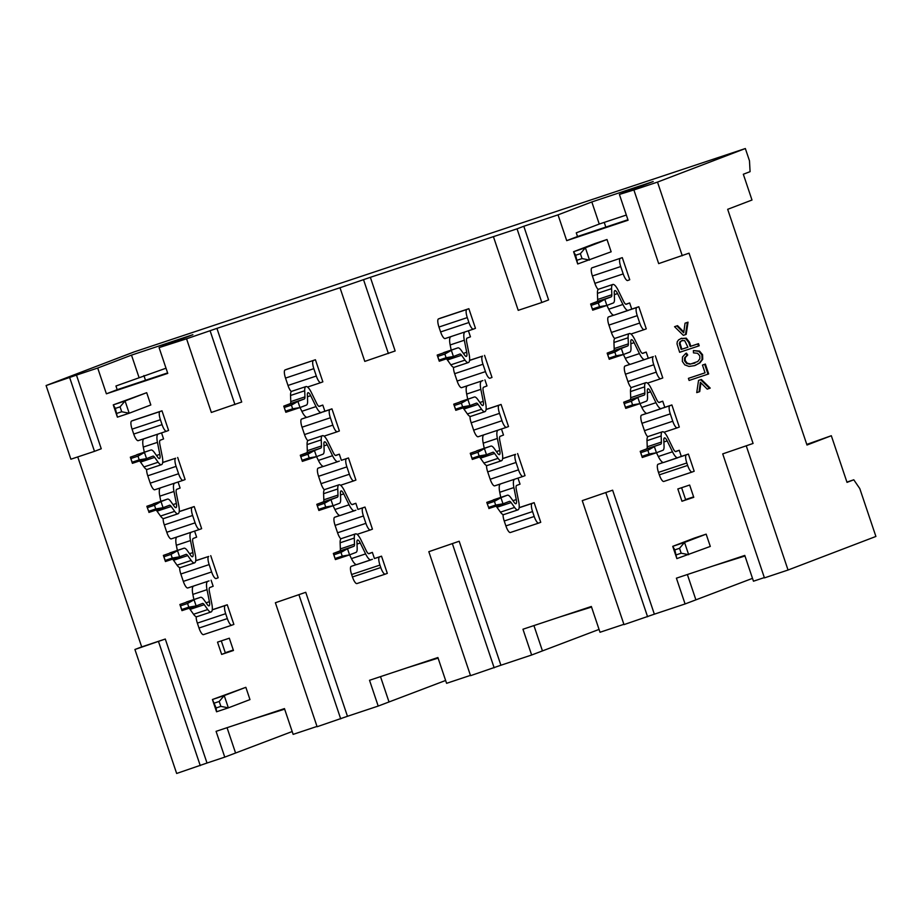 <?xml version="1.0" encoding="UTF-8"?>
<svg xmlns="http://www.w3.org/2000/svg" width="922" height="922" viewBox="0 0 922 922"><rect width="100%" height="100%" fill="white"/><g stroke="black" fill="none" stroke-linecap="round" stroke-linejoin="round"><path stroke-width="1.38" d="M682.545 340.345L680.69 341.52L680.021 343.203L681.842 349.219L687.904 347.202M681.842 349.219L687.916 347.237L684.689 340.61L681.635 340.691M681.865 340.61L680.01 341.785L679.341 343.468L681.174 349.484M697.827 343.941L690.152 346.488L688.792 342.465L685.576 338.409L680.724 338.605L686.256 338.155L689.472 342.2L690.82 346.234L698.496 343.675L697.827 343.941L698.53 346.015L699.199 345.762L698.496 343.675M681.738 338.224L678.65 339.826L677.267 341.682L677.025 343.918L679.641 352.296L698.53 346.015M347.467 716.29L317.11 726.732L275.378 602.746L305.747 592.304L347.467 716.29L378.193 706.068L369.526 680.286L437.904 657.536L446.582 683.317L470.451 675.377M500.911 665.235L470.543 675.676L428.822 551.69L459.179 541.249L500.911 665.235L531.637 655.012L522.958 629.23L591.348 606.48L600.015 632.262L623.883 624.321M654.355 614.179L623.987 624.62L582.255 500.634L612.623 490.193L654.355 614.179L685.081 603.956L676.402 578.175L744.78 555.424L753.458 581.206L764.338 577.587M753.078 443.459L722.721 453.889L753.078 443.459L689.045 253.17L658.677 263.611L633.887 189.955L657.501 182.095L745.345 148.534L133.955 351.974L46.1 385.546L76.468 375.104L101.247 448.76L94.493 451.342L70.89 459.202L46.1 385.546M633.887 189.955L619.4 194.438L628.078 220.22L566.707 240.642L558.029 214.861L523.8 226.259L548.59 299.915L541.825 302.497L517.046 228.84L523.8 226.259M517.046 228.84L370.356 277.315L395.146 350.971L364.789 361.401L339.999 287.745L370.356 277.315M339.999 287.745L216.924 328.37L241.714 402.027L211.345 412.457L186.555 338.8L216.924 328.37M186.555 338.8L159.08 347.617L167.758 373.387L106.387 393.809L97.709 368.039L76.468 375.104M77.748 456.92L141.688 646.898L165.292 639.038L207.012 763.036L224.761 757.123L216.082 731.342L284.46 708.592L293.138 734.373L317.007 726.432M674.558 326.688L676.863 325.915L683.709 332.819L685.046 323.196L688.031 322.17L687.351 322.423L685.507 334.617L683.34 335.331L674.558 326.688L677.543 325.662L683.824 331.989M688.031 322.17L686.187 334.352L685.507 334.617M693.402 350.567L698.888 351.363L701.896 354.982L702.057 359.522L699.268 363.153L694.473 365.654L689.022 366.437L684.792 364.882L682.361 361.447L682.476 356.998L685.772 353.403L687.04 355.258L684.585 357.851L684.516 360.779L686.579 363.464L689.956 364.236L697.758 361.539L699.833 358.819L699.821 355.857L697.608 353.299L693.471 352.861L693.402 350.567L699.567 351.109L702.576 354.716L702.725 359.269L699.936 362.888L695.153 365.4M685.772 353.403L686.452 353.149L687.72 355.005L685.253 357.586L685.184 360.514L687.247 363.199L690.636 363.983L694.9 363.095M688.411 378.366L705.065 372.822L702.46 365.089L703.14 364.824L705.365 364.086L704.696 364.34L707.992 374.159L689.114 380.452L688.411 378.366L705.065 372.799M705.365 364.086L708.672 373.906L707.992 374.159M699.049 391.85L696.744 392.611L698.53 380.452L699.199 380.187L701.365 379.472L710.217 388.104L707.232 389.13L700.351 382.25L699.049 391.85L699.729 391.585L700.916 382.814M216.555 711.784L212.417 699.51L245.851 687.316L249.977 699.591L228.356 707.854L216.555 711.784L216.151 707.958L220.865 706.379L228.356 707.854L224.219 695.58L245.851 687.316M221.649 654.413L217.523 642.138L229.324 638.208L233.45 650.483L221.649 654.413L225.371 652.995L221.292 640.882M117.394 417.159L113.268 404.873L146.69 392.691L150.828 404.965L129.195 413.229L117.394 417.159L115.342 408.411L120.067 406.844L121.716 411.754L129.195 413.229L125.069 400.955L146.69 392.691M577.714 263.98L573.588 251.706L595.209 243.443L607.01 239.513L611.148 251.798L577.714 263.98L575.662 255.244L580.376 253.677L582.036 258.586L589.515 260.062L585.389 247.776L607.01 239.513M681.969 501.245L677.831 488.971L689.644 485.041L693.77 497.315L681.969 501.245L685.68 499.828L681.612 487.715M676.863 558.617L672.737 546.343L694.358 538.079L706.16 534.149L710.297 546.423L676.863 558.617L674.812 549.881L679.537 548.302L681.185 553.212L688.676 554.687L684.539 542.413L706.16 534.149M287.088 369.18L315.416 359.753L322.85 381.846L320.821 382.618A7.768 2.167 71.6 0 0 320.821 382.618L307.533 387.044L320.798 382.63A7.768 2.167 71.6 0 1 316.315 376.038L287.998 385.454L285.52 378.089A7.768 2.167 -108.4 0 1 285.059 369.953L287.088 369.18M385.223 574.152L356.952 583.557A7.768 2.167 -108.4 0 1 356.929 583.568A7.768 2.167 -108.4 0 1 352.446 576.965L351.616 574.51A7.768 2.167 -108.4 0 1 351.167 566.373L356.261 564.575M368.535 553.661L372.373 552.393L374.436 558.525L381.524 556.173L387.309 573.357L385.281 574.129A7.768 2.167 71.6 0 1 385.246 574.141L356.929 583.568M318.954 406.348L322.792 405.069L324.867 411.212L331.943 408.861L339.377 430.954L337.348 431.727A7.768 2.167 71.6 0 0 337.348 431.727L324.06 436.152L337.302 431.75M307.844 440.704A7.768 2.167 -108.4 0 1 304.514 434.562L302.036 427.197A7.768 2.167 -108.4 0 1 301.586 419.061L306.68 417.263M335.481 455.456L339.319 454.177L341.382 460.32L348.47 457.957L355.904 480.062L353.875 480.835A7.768 2.167 71.6 0 0 353.875 480.835L340.587 485.26L353.829 480.846M324.36 489.813A7.768 2.167 -108.4 0 1 321.04 483.67L318.563 476.305A7.768 2.167 -108.4 0 1 318.113 468.157L323.207 466.371M352.008 504.565L355.846 503.285L357.909 509.428L364.997 507.065L372.43 529.159L370.402 529.943A7.768 2.167 71.6 0 1 370.379 529.943L357.114 534.357L370.356 529.954M340.886 538.921A7.768 2.167 -108.4 0 1 337.567 532.778L335.089 525.402A7.768 2.167 -108.4 0 1 334.64 517.265L339.734 515.467M133.655 420.236L161.984 410.809L168.588 430.447L166.559 431.219A7.768 2.167 71.6 0 0 166.559 431.219A7.768 2.167 71.6 0 1 162.053 424.639L133.725 434.055L132.077 429.145A7.768 2.167 -108.4 0 1 131.627 421.008L133.655 420.236M161.534 432.902L163.574 438.941L160.186 440.243A6.477 1.809 -108.4 0 0 159.852 444.369L162.237 456.39A12.954 3.619 71.6 0 1 161.454 464.688A12.954 3.619 71.6 0 1 158.146 462.233L154.677 457.37A6.477 1.809 -108.4 0 0 152.983 456.148L146.552 458.614L144.477 452.472L137.977 456.171L139.21 459.859L146.552 458.614L132.388 463.328L130.325 457.185L150.897 450.017L130.325 457.185L130.889 458.522L137.977 456.171M212.256 609.765L227.25 604.774L233.865 624.413L231.837 625.185A7.768 2.167 71.6 0 0 231.837 625.185A7.768 2.167 71.6 0 1 227.331 618.593L199.002 628.02A7.768 2.167 71.6 0 0 203.485 634.624A7.768 2.167 71.6 0 0 203.508 634.613L231.791 625.208M195.729 560.657L208.706 556.439A7.768 2.167 71.6 0 0 209.156 564.587L211.634 571.951A7.768 2.167 71.6 0 0 216.117 578.543A7.768 2.167 71.6 0 0 216.14 578.543L218.168 577.76L210.735 555.666M211.115 580.215L213.155 586.254L209.767 587.556A6.477 1.809 -108.4 0 0 209.421 591.682L211.806 603.714A12.954 3.619 71.6 0 1 211.034 612.001A12.954 3.619 71.6 0 1 207.715 609.546L204.258 604.682A6.477 1.809 -108.4 0 0 202.563 603.461L196.121 605.927L194.058 599.784L187.558 603.484L188.791 607.172L196.121 605.927L181.957 610.641L179.894 604.498L200.477 597.329L179.894 604.498L180.47 605.846L187.558 603.484M179.202 511.549L194.208 506.558L201.641 528.663L199.613 529.435A7.768 2.167 71.6 0 0 199.613 529.435A7.768 2.167 71.6 0 1 195.107 522.843L166.778 532.271L164.3 524.906A7.768 2.167 -108.4 0 1 163.136 518.475M194.588 531.107L196.628 537.157L193.24 538.448A6.477 1.809 -108.4 0 0 192.894 542.574L195.28 554.606A12.954 3.619 71.6 0 1 194.507 562.893A12.954 3.619 71.6 0 1 191.188 560.449L187.731 555.574A6.477 1.809 -108.4 0 0 186.037 554.364L179.594 556.819L177.531 550.688L171.031 554.376L172.264 558.064L179.594 556.819L165.441 561.533L163.367 555.401L183.951 548.233L163.367 555.401L163.943 556.738L171.031 554.376M162.687 462.452L175.653 458.234A7.768 2.167 71.6 0 0 176.102 466.371L178.58 473.735A7.768 2.167 71.6 0 0 183.063 480.339A7.768 2.167 71.6 0 0 183.086 480.327L185.115 479.555L177.681 457.462M178.061 481.999L180.101 488.049L176.713 489.34A6.477 1.809 -108.4 0 0 176.367 493.477L178.764 505.498A12.954 3.619 71.6 0 1 177.981 513.785A12.954 3.619 71.6 0 1 174.673 511.341L171.204 506.478A6.477 1.809 -108.4 0 0 169.51 505.256M598.194 289.485A7.768 2.167 -108.4 0 1 594.874 283.342L592.397 275.978A7.768 2.167 -108.4 0 1 591.947 267.841L622.292 257.641L629.738 279.735L627.709 280.507A7.768 2.167 71.6 0 0 627.709 280.507L627.652 280.53M692.111 472.041L663.828 481.445A7.768 2.167 -108.4 0 1 663.805 481.457A7.768 2.167 -108.4 0 1 659.322 474.853L658.492 472.398A7.768 2.167 71.6 0 1 658.043 464.262L663.137 462.464M675.411 451.55L679.249 450.282L681.312 456.413L688.4 454.062L694.185 471.246L692.157 472.018A7.768 2.167 71.6 0 0 692.157 472.018L663.805 481.457M625.842 304.237L629.68 302.958L631.743 309.101L638.819 306.738L646.264 328.843L644.236 329.615A7.768 2.167 71.6 0 1 644.201 329.627L630.936 334.041L644.201 329.627A7.768 2.167 71.6 0 1 639.73 323.023L611.401 332.45L608.923 325.086A7.768 2.167 -108.4 0 1 608.462 316.949L613.556 315.151M655.346 355.846L662.78 377.951L660.751 378.723A7.768 2.167 71.6 0 0 660.751 378.723L647.463 383.149L660.705 378.735A7.768 2.167 71.6 0 1 656.245 372.131L653.767 364.766A7.768 2.167 -108.4 0 1 653.318 356.618L630.717 364.213M631.247 387.701A7.768 2.167 -108.4 0 1 627.928 381.558L625.45 374.194A7.768 2.167 71.6 0 1 624.989 366.046L630.083 364.259M642.369 353.345L646.195 352.066L648.27 358.209M658.884 402.453L662.722 401.174L664.797 407.305L671.873 404.954L679.307 427.047L677.278 427.82A7.768 2.167 71.6 0 0 677.278 427.82L663.99 432.245L677.232 427.843M647.774 436.798A7.768 2.167 -108.4 0 1 644.443 430.655L641.966 423.29A7.768 2.167 71.6 0 1 641.516 415.154L646.61 413.356M440.532 318.125L468.86 308.697L475.464 328.336L473.435 329.108A7.768 2.167 71.6 0 1 473.412 329.119A7.768 2.167 71.6 0 1 468.929 322.516L440.612 331.943L438.953 327.033A7.768 2.167 -108.4 0 1 438.503 318.897L440.532 318.125M468.411 330.779L470.451 336.83L467.062 338.12A6.477 1.809 -108.4 0 0 466.728 342.258L469.114 354.279A12.954 3.619 71.6 0 1 468.341 362.577A12.954 3.619 71.6 0 1 465.022 360.122L461.553 355.258A6.477 1.809 -108.4 0 0 459.871 354.036L453.428 356.503L451.365 350.36L444.853 354.06L446.098 357.736L453.428 356.503L439.264 361.217L437.201 355.074L457.785 347.905L437.201 355.074L437.777 356.411L444.853 354.06M519.132 507.653L534.138 502.663L540.741 522.301L538.713 523.074A7.768 2.167 71.6 0 1 538.69 523.085A7.768 2.167 71.6 0 1 534.207 516.481L505.878 525.909A7.768 2.167 71.6 0 0 510.362 532.513A7.768 2.167 71.6 0 0 510.385 532.501L538.69 523.085M502.617 458.545L515.582 454.327A7.768 2.167 71.6 0 0 516.032 462.464L518.51 469.84A7.768 2.167 71.6 0 0 522.993 476.432A7.768 2.167 71.6 0 0 523.016 476.42L525.044 475.648L517.611 453.555M517.991 478.103L520.031 484.142L516.643 485.445A6.477 1.809 -108.4 0 0 516.297 489.57L518.694 501.603A12.954 3.619 71.6 0 1 517.91 509.889A12.954 3.619 71.6 0 1 514.603 507.434L511.134 502.571A6.477 1.809 -108.4 0 0 509.44 501.349M486.09 409.437L501.084 404.447L508.518 426.552L506.489 427.324A7.768 2.167 71.6 0 0 506.489 427.324L499.401 429.687M501.464 428.995L503.504 435.046L500.116 436.337A6.477 1.809 -108.4 0 0 499.782 440.462L502.167 452.495A12.954 3.619 71.6 0 1 501.395 460.781A12.954 3.619 71.6 0 1 498.076 458.338L494.607 453.463A6.477 1.809 -108.4 0 0 492.913 452.253L486.482 454.707L484.407 448.565L477.907 452.264L479.14 455.952L486.482 454.707L472.318 459.421L470.255 453.278L490.838 446.121L470.255 453.278L470.819 454.627L477.907 452.264M469.563 360.329L482.529 356.123A7.768 2.167 71.6 0 0 482.978 364.259L485.456 371.624A7.768 2.167 71.6 0 0 489.939 378.227A7.768 2.167 71.6 0 0 489.962 378.216L491.991 377.444L484.557 355.35M484.937 379.887L486.977 385.938L483.589 387.228A6.477 1.809 -108.4 0 0 483.255 391.354L485.64 403.387A12.954 3.619 71.6 0 1 484.868 411.673A12.954 3.619 71.6 0 1 481.549 409.23L478.08 404.355A6.477 1.809 -108.4 0 0 476.397 403.145L469.955 405.599L467.892 399.468L461.38 403.168L462.625 406.844L469.955 405.599L455.791 410.313L453.728 404.182L474.311 397.013L453.728 404.182L454.304 405.519L461.38 403.168M292.182 731.526L224.761 757.123M207.012 763.036L176.655 773.466L134.923 649.48L141.688 646.898M846.926 482.079L853.784 479.797L859.788 488.579L875.9 536.454L788.045 570.027L764.442 577.887L722.721 453.889M752.502 578.359L685.081 603.956M599.058 629.415L531.637 655.012M445.626 680.471L378.193 706.068M284.656 709.168L253.239 718.987M227.054 727.7L235.571 752.997M166.018 368.212L115.953 385.995L117.198 389.683L167.597 372.914M284.529 708.799L278.202 711.185M145.492 380.267L143.913 375.565M626.338 215.045L599.254 224.046L576.273 232.828L577.518 236.516L627.917 219.747M745.345 148.534L749.482 160.808L750.082 171.665L743.328 174.246L751.995 200.028L727.677 209.317L806.992 445.026L831.321 435.726L847.018 482.379L853.784 479.797M619.4 194.438L653.191 181.53L591.82 201.953L599.254 224.046M566.707 240.642L577.518 236.516M591.82 201.953L558.029 214.861M97.709 368.039L131.5 355.12L192.871 334.698L159.08 347.617M493.431 236.689L518.222 310.345L541.825 302.497M363.602 279.896L388.393 353.552M210.158 330.952L234.949 404.608M117.198 389.683L106.387 393.809M138.934 377.225L131.5 355.12M69.703 377.686L94.493 451.342M134.923 649.48L165.292 639.038M200.258 765.617L158.526 641.62M431.634 660.129L437.247 657.755M406.671 667.931L438.1 658.112M380.498 676.644L389.015 701.942M437.973 657.743L437.316 657.962M590.679 606.699L591.405 606.688M591.532 607.056L560.115 616.876M533.93 625.589L542.447 650.886M738.522 558.017L744.123 555.643M713.559 565.82L744.976 556.001M687.374 574.521L695.891 599.83M744.849 555.632L744.192 555.851M657.501 182.095L682.28 255.763M746.324 446.041L788.045 570.027M806.785 444.404L831.321 435.726M605.812 227.1L604.233 222.398M614.72 338.593A7.768 2.167 -108.4 0 1 611.401 332.45M608.923 325.086L637.252 315.658A7.768 2.167 -108.4 0 1 636.791 307.522L638.819 306.738M637.252 315.658L639.73 323.023M641.966 423.29L670.294 413.863A7.768 2.167 -108.4 0 1 669.845 405.726L671.873 404.954M670.294 413.863L672.772 421.239A7.768 2.167 71.6 0 0 677.255 427.831M658.492 472.398L686.821 462.971A7.768 2.167 -108.4 0 1 686.371 454.834L688.4 454.062M686.821 462.971L687.651 465.426A7.768 2.167 71.6 0 0 692.134 472.029M591.947 267.841L622.292 257.641M620.264 258.414A7.768 2.167 71.6 0 0 620.725 266.55L623.203 273.915A7.768 2.167 71.6 0 0 627.686 280.519M685.588 499.54L693.621 496.866M585.078 609.073L590.748 606.907M341.382 460.32L348.47 457.957M346.442 458.741A7.768 2.167 71.6 0 0 346.891 466.878L349.369 474.242A7.768 2.167 71.6 0 0 353.852 480.846M357.909 509.428L364.997 507.065M362.968 507.838A7.768 2.167 71.6 0 0 363.418 515.986L365.896 523.35A7.768 2.167 71.6 0 0 370.379 529.943M374.436 558.525L379.495 556.946A7.768 2.167 71.6 0 0 379.945 565.082L380.774 567.537A7.768 2.167 71.6 0 0 385.246 574.141M379.495 556.946L381.524 556.173M331.943 408.861L329.915 409.633A7.768 2.167 71.6 0 0 330.364 417.77L332.842 425.134A7.768 2.167 71.6 0 0 337.325 431.738M291.317 391.596A7.768 2.167 -108.4 0 1 287.998 385.454M285.059 369.953L315.416 359.753M313.388 360.525A7.768 2.167 71.6 0 0 313.837 368.662L316.315 376.038M485.249 434.389L478.161 436.751A7.768 2.167 -108.4 0 1 478.138 436.751A7.768 2.167 -108.4 0 1 473.654 430.159L471.177 422.795A7.768 2.167 -108.4 0 1 470.013 416.364M486.067 409.541L499.056 405.219A7.768 2.167 71.6 0 0 499.505 413.367L501.983 420.732A7.768 2.167 71.6 0 0 506.466 427.335L478.138 436.751M499.056 405.219L501.084 404.447M534.138 502.663L532.109 503.435A7.768 2.167 71.6 0 0 532.559 511.572L534.207 516.481M505.878 525.909L504.23 520.999A7.768 2.167 -108.4 0 1 503.066 514.568M500.75 497.419L499.736 492.279A12.954 3.619 -108.4 0 1 500.416 484.015L494.688 485.848A7.768 2.167 -108.4 0 1 494.665 485.859A7.768 2.167 -108.4 0 1 490.181 479.256L487.703 471.891A7.768 2.167 -108.4 0 1 486.539 465.472M467.708 399.203L466.682 394.063A12.954 3.619 -108.4 0 1 467.362 385.811L461.634 387.643A7.768 2.167 -108.4 0 1 461.611 387.655A7.768 2.167 -108.4 0 1 457.128 381.051L454.65 373.687A7.768 2.167 -108.4 0 1 453.486 367.256M451.181 350.106L450.155 344.955A12.954 3.619 -108.4 0 1 450.835 336.703L445.119 338.535A7.768 2.167 -108.4 0 1 445.084 338.547A7.768 2.167 -108.4 0 1 440.612 331.943M438.953 327.033L467.281 317.606A7.768 2.167 -108.4 0 1 466.832 309.469L468.86 308.697M467.281 317.606L468.929 322.516M199.567 529.447L171.285 538.863A7.768 2.167 -108.4 0 1 171.262 538.874A7.768 2.167 -108.4 0 1 166.778 532.271M179.191 511.652L192.179 507.342A7.768 2.167 71.6 0 0 192.629 515.479L195.107 522.843M192.179 507.342L194.208 506.558M227.25 604.774L225.222 605.547A7.768 2.167 71.6 0 0 225.683 613.683L227.331 618.593M199.002 628.02L197.354 623.111A7.768 2.167 -108.4 0 1 196.19 616.68M193.874 599.531L192.859 594.39A12.954 3.619 -108.4 0 1 193.528 586.127L187.811 587.959A7.768 2.167 -108.4 0 1 187.788 587.971A7.768 2.167 -108.4 0 1 183.305 581.379L180.827 574.003A7.768 2.167 -108.4 0 1 179.663 567.583M160.82 501.326L159.806 496.174A12.954 3.619 -108.4 0 1 160.486 487.922L154.758 489.755A7.768 2.167 -108.4 0 1 154.735 489.766A7.768 2.167 -108.4 0 1 150.251 483.163L147.774 475.798A7.768 2.167 -108.4 0 1 146.61 469.367M166.513 431.242L138.231 440.647A7.768 2.167 -108.4 0 1 138.208 440.658A7.768 2.167 -108.4 0 1 133.725 434.055M132.077 429.145L160.405 419.717A7.768 2.167 -108.4 0 1 159.955 411.581L161.984 410.809M160.405 419.717L162.053 424.639M225.268 652.707L233.301 650.033M275.378 602.746L305.747 592.304M340.714 718.872L298.982 594.886M428.822 551.69L459.179 541.249M494.157 667.816L452.425 543.83M582.255 500.634L612.623 490.193M647.59 616.76L605.869 492.774M698.53 380.452L701.365 379.472M700.685 379.726L709.537 388.358M702.46 365.089L704.696 364.34M695.914 365.124L694.473 365.654M687.04 355.258L687.72 355.005M690.82 346.234L690.152 346.488M676.863 325.915L677.543 325.662M685.046 323.196L687.351 322.423M674.812 549.881L672.737 546.343L684.539 542.413L679.537 548.302M575.662 255.244L573.588 251.706L585.389 247.776L580.376 253.677M115.342 408.411L113.268 404.873L125.069 400.955L120.067 406.844M216.151 707.958L212.417 699.51L224.219 695.58L219.217 701.469L220.865 706.379M676.471 554.79L681.185 553.212M577.31 260.154L582.036 258.586M116.99 413.321L121.716 411.754M214.492 703.048L219.217 701.469M464.999 331.989A12.954 3.619 71.6 0 0 464.319 340.241L466.705 352.273A6.477 1.809 -108.4 0 1 466.325 356.422A6.477 1.809 -108.4 0 1 464.665 355.189L461.196 350.325A12.954 3.619 71.6 0 0 457.819 347.894L443.655 352.607M452.183 336.184L450.835 336.703M454.177 367.29A12.954 3.619 -108.4 0 1 450.858 364.835L447.389 359.972A6.477 1.809 71.6 0 0 446.317 358.865M481.526 381.097A12.954 3.619 71.6 0 0 480.846 389.349L483.232 401.381A6.477 1.809 -108.4 0 1 482.851 405.519A6.477 1.809 -108.4 0 1 481.192 404.297L477.723 399.433A12.954 3.619 71.6 0 0 474.346 397.002L460.182 401.715M468.71 385.292L467.362 385.811M470.704 416.387A12.954 3.619 -108.4 0 1 467.385 413.943L463.916 409.068A6.477 1.809 71.6 0 0 462.844 407.973M498.053 430.194A12.954 3.619 71.6 0 0 497.373 438.457L499.759 450.478A6.477 1.809 -108.4 0 1 499.367 454.627A6.477 1.809 -108.4 0 1 497.719 453.405L494.25 448.53A12.954 3.619 71.6 0 0 490.873 446.098L476.709 450.812M484.234 448.311L483.209 443.171A12.954 3.619 -108.4 0 1 483.889 434.907M487.231 465.495A12.954 3.619 -108.4 0 1 483.912 463.051L480.443 458.176A6.477 1.809 71.6 0 0 479.371 457.07M488.591 507.411L486.77 502.386L500.934 497.673L494.434 501.372L495.667 505.06L488.591 507.411L486.77 502.386L507.354 495.218L500.934 497.673L503.009 503.815L509.428 501.361M514.58 479.302A12.954 3.619 71.6 0 0 513.9 487.565L516.285 499.586A6.477 1.809 -108.4 0 1 515.894 503.735A6.477 1.809 -108.4 0 1 514.234 502.513L510.776 497.638A12.954 3.619 71.6 0 0 507.4 495.206L493.235 499.92M501.764 483.497L500.416 484.015M503.746 514.603A12.954 3.619 -108.4 0 1 500.439 512.148L496.97 507.284A6.477 1.809 71.6 0 0 495.898 506.178M625.75 408.365L624.263 403.571L631.351 401.208L632.584 404.896L639.914 403.652L646.334 401.197A12.954 3.619 71.6 0 0 647.532 397.025L647.302 390.916A6.477 1.809 -108.4 0 1 647.901 388.83A6.477 1.809 -108.4 0 1 650.621 391.781L655.957 402.683A12.954 3.619 71.6 0 0 661.362 408.619L647.198 413.333A12.954 3.619 -108.4 0 1 641.793 407.397L639.949 403.64L625.75 408.365L623.687 402.223L630.106 399.779A6.477 1.809 71.6 0 0 630.706 397.682L630.475 391.573A12.954 3.619 -108.4 0 1 631.662 387.401M664.797 407.305L647.244 413.321M662.722 401.174L659.334 402.465A6.477 1.809 -108.4 0 1 656.614 399.503L651.289 388.6A12.954 3.619 71.6 0 0 645.826 382.688A12.954 3.619 71.6 0 0 644.639 386.86L644.87 392.968A6.477 1.809 -108.4 0 1 644.271 395.065L623.687 402.223L624.263 403.571M639.914 403.652L637.851 397.509L631.351 401.208M609.223 359.257L607.736 354.463L614.824 352.1L616.057 355.788L623.387 354.544L609.223 359.257L607.16 353.126L613.579 350.671A6.477 1.809 71.6 0 0 614.179 348.585L613.948 342.477A12.954 3.619 -108.4 0 1 615.135 338.293M646.195 352.066L642.807 353.357A6.477 1.809 -108.4 0 1 640.087 350.406L634.762 339.503A12.954 3.619 71.6 0 0 629.3 333.58A12.954 3.619 71.6 0 0 628.113 337.763L628.343 343.871A6.477 1.809 -108.4 0 1 627.744 345.957L621.324 348.412L623.387 354.544L629.807 352.089A12.954 3.619 71.6 0 0 631.005 347.917L630.775 341.808A6.477 1.809 -108.4 0 1 631.374 339.722A6.477 1.809 -108.4 0 1 634.106 342.673L639.43 353.587A12.954 3.619 71.6 0 0 644.835 359.511L630.671 364.225A12.954 3.619 -108.4 0 1 625.266 358.289L623.433 354.532M592.708 310.161L591.209 305.355L598.297 303.004L599.531 306.68L606.872 305.447L592.708 310.161L590.633 304.018L597.053 301.563A6.477 1.809 71.6 0 0 597.652 299.477L597.433 293.369A12.954 3.619 -108.4 0 1 598.609 289.197M631.743 309.101L614.19 315.105A12.954 3.619 -108.4 0 1 608.739 309.193L606.907 305.424M629.68 302.958L626.292 304.26A6.477 1.809 -108.4 0 1 623.56 301.298L618.236 290.395A12.954 3.619 71.6 0 0 612.773 284.483A12.954 3.619 71.6 0 0 611.586 288.655L611.816 294.763A6.477 1.809 -108.4 0 1 611.217 296.849L604.797 299.304L606.872 305.447L613.291 302.992A12.954 3.619 71.6 0 0 614.478 298.809L614.259 292.7A6.477 1.809 -108.4 0 1 614.847 290.614A6.477 1.809 -108.4 0 1 617.579 293.576L622.903 304.479A12.954 3.619 71.6 0 0 628.308 310.403L614.144 315.117M642.277 457.473L640.79 452.667L647.866 450.316L649.111 453.993L656.441 452.76L662.86 450.305A12.954 3.619 71.6 0 0 664.059 446.121L663.828 440.013A6.477 1.809 -108.4 0 1 664.428 437.927A6.477 1.809 -108.4 0 1 667.148 440.889L672.484 451.792A12.954 3.619 71.6 0 0 677.889 457.727L663.725 462.441A12.954 3.619 -108.4 0 1 658.32 456.505L656.476 452.748L642.277 457.473L640.214 451.331L646.633 448.876A6.477 1.809 71.6 0 0 647.232 446.79L647.002 440.681A12.954 3.619 -108.4 0 1 648.189 436.509M681.312 456.413L663.771 462.418M679.249 450.282L675.861 451.573M675.849 451.573A6.477 1.809 -108.4 0 1 673.141 448.611L667.805 437.708A12.954 3.619 71.6 0 0 662.353 431.796A12.954 3.619 71.6 0 0 661.166 435.968L661.397 442.076A6.477 1.809 -108.4 0 1 660.797 444.162L640.214 451.331L640.79 452.667M656.441 452.76L654.378 446.617L647.866 450.316M144.305 452.218L143.279 447.066A12.954 3.619 -108.4 0 1 143.959 438.814L159.471 433.582M158.123 434.101A12.954 3.619 71.6 0 0 157.443 442.364L159.829 454.385A6.477 1.809 -108.4 0 1 159.437 458.534A6.477 1.809 -108.4 0 1 157.789 457.312L154.32 452.437A12.954 3.619 71.6 0 0 150.943 450.005L136.779 454.719M145.307 438.296L143.959 438.814M147.301 469.402A12.954 3.619 -108.4 0 1 143.982 466.947L140.513 462.083A6.477 1.809 71.6 0 0 139.441 460.977M148.661 511.318L146.84 506.293L161.004 501.58L154.504 505.279L155.737 508.956L148.661 511.318L146.84 506.293L167.424 499.125L161.004 501.58L163.079 507.711L169.498 505.268M174.65 483.209A12.954 3.619 71.6 0 0 173.97 491.461L176.356 503.493A6.477 1.809 -108.4 0 1 175.964 507.642A6.477 1.809 -108.4 0 1 174.304 506.409L170.847 501.545A12.954 3.619 71.6 0 0 167.47 499.113L153.306 503.827M161.834 487.404L160.486 487.922M163.816 518.498A12.954 3.619 -108.4 0 1 160.509 516.055L157.04 511.18A6.477 1.809 71.6 0 0 155.968 510.085M177.347 550.422L176.333 545.282A12.954 3.619 -108.4 0 1 177.001 537.019L192.514 531.798M191.165 532.305A12.954 3.619 71.6 0 0 190.497 540.569L192.882 552.601A6.477 1.809 -108.4 0 1 192.491 556.738A6.477 1.809 -108.4 0 1 190.831 555.517L187.373 550.653A12.954 3.619 71.6 0 0 183.997 548.221M178.349 536.512L177.001 537.019M180.343 567.606A12.954 3.619 -108.4 0 1 177.024 565.163L173.567 560.288A6.477 1.809 71.6 0 0 172.483 559.193M207.692 581.413A12.954 3.619 71.6 0 0 207.024 589.677L209.409 601.697A6.477 1.809 -108.4 0 1 209.017 605.846A6.477 1.809 -108.4 0 1 207.358 604.625L203.889 599.749A12.954 3.619 71.6 0 0 200.523 597.318L186.359 602.031M194.876 585.608L193.528 586.127M196.87 616.714A12.954 3.619 -108.4 0 1 193.551 614.259L190.093 609.396A6.477 1.809 71.6 0 0 189.01 608.289M335.401 559.585L333.914 554.79L340.99 552.428L342.235 556.116L349.565 554.871L335.401 559.585L333.338 553.442L339.757 550.987A6.477 1.809 71.6 0 0 340.356 548.901L340.126 542.793A12.954 3.619 -108.4 0 1 341.313 538.621M372.407 559.297L356.883 564.529A12.954 3.619 -108.4 0 1 351.443 558.617L349.599 554.86M368.961 553.696A6.477 1.809 -108.4 0 1 366.265 550.722L360.928 539.819A12.954 3.619 71.6 0 0 355.477 533.907A12.954 3.619 71.6 0 0 354.29 538.079L354.521 544.187A6.477 1.809 -108.4 0 1 353.921 546.273L347.502 548.728L349.565 554.871L355.984 552.416A12.954 3.619 71.6 0 0 357.183 548.233L356.952 542.136A6.477 1.809 -108.4 0 1 357.54 540.038A6.477 1.809 -108.4 0 1 360.272 543L365.608 553.903A12.954 3.619 71.6 0 0 371.013 559.838L356.849 564.552M372.373 552.393L368.984 553.684M318.874 510.477L317.387 505.682L324.463 503.32L325.708 507.008L333.038 505.763L318.874 510.477L316.811 504.334L323.23 501.891A6.477 1.809 71.6 0 0 323.829 499.793L323.599 493.685A12.954 3.619 -108.4 0 1 324.786 489.513M355.846 503.285L352.458 504.576A6.477 1.809 -108.4 0 1 349.738 501.626L344.402 490.711A12.954 3.619 71.6 0 0 338.95 484.799A12.954 3.619 71.6 0 0 337.763 488.983L337.994 495.079A6.477 1.809 -108.4 0 1 337.394 497.177L330.975 499.632L333.038 505.763L339.457 503.308A12.954 3.619 71.6 0 0 340.656 499.136L340.425 493.028A6.477 1.809 -108.4 0 1 341.025 490.942A6.477 1.809 -108.4 0 1 343.745 493.892L349.081 504.795A12.954 3.619 71.6 0 0 354.486 510.73L340.356 515.433A12.954 3.619 -108.4 0 1 334.917 509.509L333.073 505.752M355.88 510.2L340.322 515.444M302.347 461.369L300.86 456.574L307.936 454.223L309.181 457.9L316.511 456.655L302.347 461.369L300.284 455.238L306.703 452.783A6.477 1.809 71.6 0 0 307.303 450.697L307.072 444.588A12.954 3.619 -108.4 0 1 308.259 440.416M335.919 455.48A6.477 1.809 -108.4 0 1 333.211 452.518L327.875 441.615A12.954 3.619 71.6 0 0 322.423 435.703A12.954 3.619 71.6 0 0 321.236 439.875L321.467 445.983A6.477 1.809 -108.4 0 1 320.868 448.069L314.448 450.524L316.511 456.655L322.93 454.212A12.954 3.619 71.6 0 0 324.129 450.028L323.899 443.92A6.477 1.809 -108.4 0 1 324.498 441.834A6.477 1.809 -108.4 0 1 327.218 444.796L332.554 455.699A12.954 3.619 71.6 0 0 337.959 461.622L323.795 466.336A12.954 3.619 -108.4 0 1 318.39 460.412L316.546 456.644M339.365 461.092L323.841 466.325M339.319 454.177L335.931 455.48M285.82 412.272L284.333 407.466L291.421 405.115L292.654 408.792L299.984 407.559L285.82 412.272L283.757 406.129L290.176 403.675A6.477 1.809 71.6 0 0 290.776 401.589L290.545 395.48A12.954 3.619 -108.4 0 1 291.732 391.308M322.792 405.069L319.404 406.372A6.477 1.809 -108.4 0 1 316.684 403.41L311.359 392.507A12.954 3.619 71.6 0 0 305.897 386.595A12.954 3.619 71.6 0 0 304.709 390.767L304.94 396.875A6.477 1.809 -108.4 0 1 304.341 398.961L297.921 401.416L299.984 407.559L306.404 405.104A12.954 3.619 71.6 0 0 307.602 400.92L307.372 394.812A6.477 1.809 -108.4 0 1 307.971 392.726A6.477 1.809 -108.4 0 1 310.691 395.688L316.027 406.59A12.954 3.619 71.6 0 0 321.432 412.526L307.268 417.24A12.954 3.619 -108.4 0 1 301.863 411.304L300.019 407.547M324.867 411.212L307.314 417.217M446.098 357.736L439.01 360.099L437.777 356.411M439.01 360.099L439.264 361.217M462.625 406.844L455.537 409.207L454.304 405.519M455.537 409.207L455.791 410.313M479.14 455.952L472.064 458.303L470.819 454.627M472.064 458.303L472.318 459.421M488.844 508.529L503.009 503.815L495.667 505.06M614.824 352.1L621.324 348.412L607.16 353.126L607.736 354.463M598.297 303.004L604.797 299.304L590.633 304.018L591.209 305.355M139.21 459.859L132.134 462.21L130.889 458.522M132.134 462.21L132.388 463.328M148.915 512.425L163.079 507.711L155.737 508.956M172.264 558.064L165.188 560.415L163.943 556.738M165.188 560.415L165.441 561.533M188.791 607.172L181.715 609.523L180.47 605.846M181.715 609.523L181.957 610.641M340.99 552.428L347.502 548.728L333.338 553.442L333.914 554.79M324.463 503.32L330.975 499.632L316.811 504.334L317.387 505.682M307.936 454.223L314.448 450.524L300.284 455.238L300.86 456.574M291.421 405.115L297.921 401.416L283.757 406.129L284.333 407.466M487.346 503.723L494.434 501.372M632.584 404.896L625.508 407.247M616.057 355.788L608.981 358.151M599.531 306.68L592.454 309.043M649.111 453.993L642.023 456.355M147.416 507.63L154.504 505.279M342.235 556.116L335.147 558.467M325.708 507.008L318.62 509.359M309.181 457.9L302.093 460.262M292.654 408.792L285.578 411.154M680.01 341.785L680.69 341.52M679.341 343.468L680.021 343.203M679.814 345.462L680.494 345.197M629.714 309.873L636.791 307.522M608.462 316.949L613.787 315.174M625.45 374.194L653.767 364.766M646.241 358.981L653.318 356.618M624.989 366.046L630.314 364.282M662.768 408.089L669.845 405.726M641.516 415.154L646.841 413.379M679.295 457.185L686.371 454.834M658.043 464.262L663.356 462.487M659.322 474.853L687.651 465.426M644.443 430.655L672.772 421.239M627.928 381.558L656.245 372.131M623.203 273.915L594.874 283.342M620.725 266.55L592.397 275.978M351.616 574.51L379.945 565.082M351.167 566.373L356.48 564.598M352.446 576.965L380.774 567.537M335.089 525.402L363.418 515.986M334.64 517.265L339.953 515.502M337.567 532.778L365.896 523.35M318.563 476.305L346.891 466.878M318.113 468.157L323.426 466.394M321.04 483.67L349.369 474.242M332.842 425.134L304.514 434.562M330.364 417.77L302.036 427.197M329.915 409.633L322.838 411.984M306.911 417.286L301.586 419.061M313.837 368.662L285.52 378.089M538.667 523.097L510.385 532.501M504.23 520.999L532.559 511.572M519.121 507.757L532.109 503.435M487.703 471.891L516.032 462.464M502.594 458.649L515.582 454.327M490.181 479.256L518.51 469.84M522.97 476.444L515.94 478.783M501.983 420.732L473.654 430.159M499.505 413.367L471.177 422.795M485.456 371.624L457.128 381.051M461.611 387.655L482.886 380.579M482.978 364.259L454.65 373.687M482.529 356.123L469.552 360.444M466.832 309.469L438.503 318.897M473.389 329.131L466.359 331.471M197.354 623.111L225.683 613.683M212.244 609.868L225.222 605.547M180.827 574.003L209.156 564.587M195.718 560.76L208.706 556.439M183.305 581.379L211.634 571.951M187.788 587.971L209.052 580.895M192.629 515.479L164.3 524.906M178.58 473.735L150.251 483.163M183.04 480.35L176.01 482.69M176.102 466.371L147.774 475.798M175.653 458.234L162.664 462.556M159.955 411.581L131.627 421.008M698.888 351.363L699.567 351.109M701.896 354.982L702.576 354.716M702.057 359.522L702.725 359.269M699.268 363.153L699.936 362.888M684.585 357.851L685.253 357.586M684.516 360.779L685.184 360.514M686.579 363.464L687.247 363.199M689.956 364.236L690.636 363.983M689.472 342.2L688.792 342.465M686.256 338.155L685.576 338.409M447.389 359.972L461.553 355.258M450.858 364.835L465.022 360.122M450.155 344.955L464.319 340.241M463.374 353.38L466.705 352.273M463.916 409.068L478.08 404.355M467.385 413.943L481.549 409.23M466.682 394.063L480.846 389.349M479.901 402.488L483.232 401.381M480.443 458.176L494.607 453.463M483.912 463.051L498.076 458.338M483.209 443.171L497.373 438.457M496.428 451.596L499.759 450.478M496.97 507.284L511.134 502.571M500.439 512.148L514.603 507.434M499.736 492.279L513.9 487.565M512.955 500.692L516.285 499.586M644.271 395.065L630.106 399.779M644.87 392.968L630.706 397.682M644.639 386.86L630.475 391.573M655.957 402.683L641.793 407.397M650.621 391.781L647.382 392.864M627.744 345.957L613.579 350.671M628.343 343.871L614.179 348.585M628.113 337.763L613.948 342.477M639.43 353.587L625.266 358.289M634.106 342.673L630.855 343.756M611.217 296.849L597.053 301.563M611.816 294.763L597.652 299.477M611.586 288.655L597.433 293.369M622.903 304.479L608.739 309.193M617.579 293.576L614.329 294.66M660.797 444.162L646.633 448.876M661.397 442.076L647.232 446.79M661.166 435.968L647.002 440.681M672.484 451.792L658.32 456.505M667.148 440.889L663.898 441.972M140.513 462.083L154.677 457.37M143.982 466.947L158.146 462.233M143.279 447.066L157.443 442.364M156.498 455.491L159.829 454.385M157.04 511.18L171.204 506.478M160.509 516.055L174.673 511.341M159.806 496.174L173.97 491.461M173.025 504.599L176.356 503.493M173.567 560.288L187.731 555.574M177.024 565.163L191.188 560.449M176.333 545.282L190.497 540.569M189.54 553.707L192.882 552.601M190.093 609.396L204.258 604.682M193.551 614.259L207.715 609.546M192.859 594.39L207.024 589.677M206.067 602.815L209.409 601.697M353.921 546.273L339.757 550.987M354.521 544.187L340.356 548.901M354.29 538.079L340.126 542.793M365.608 553.903L351.443 558.617M360.272 543L357.021 544.084M337.394 497.177L323.23 501.891M337.994 495.079L323.829 499.793M337.763 488.983L323.599 493.685M349.081 504.795L334.917 509.509M343.745 493.892L340.495 494.976M320.868 448.069L306.703 452.783M321.467 445.983L307.303 450.697M321.236 439.875L307.072 444.588M332.554 455.699L318.39 460.412M327.218 444.796L323.968 445.868M304.341 398.961L290.176 403.675M304.94 396.875L290.776 401.589M304.709 390.767L290.545 395.48M316.027 406.59L301.863 411.304M310.691 395.688L307.452 396.771M494.665 485.859L522.993 476.432M445.084 338.547L473.412 329.119M203.485 634.624L231.814 625.197M171.262 538.874L199.59 529.447M154.735 489.766L183.063 480.339M138.208 440.658L166.536 431.231M468.399 362.553L454.235 367.267M484.914 411.661L470.75 416.375M501.441 460.77L487.277 465.483M517.968 509.866L503.804 514.58M631.72 387.39L645.873 382.676M615.193 338.282L629.357 333.568M598.666 289.174L612.83 284.46M648.235 436.486L662.399 431.773M161.511 464.665L147.347 469.379M178.038 513.773L163.874 518.487M194.565 562.881L180.401 567.595M183.997 548.21L169.832 552.923M211.092 611.978L196.928 616.691M341.359 538.598L355.523 533.884M324.832 489.501L338.996 484.788M308.305 440.393L322.47 435.68M291.79 391.285L305.943 386.572"/></g></svg>
